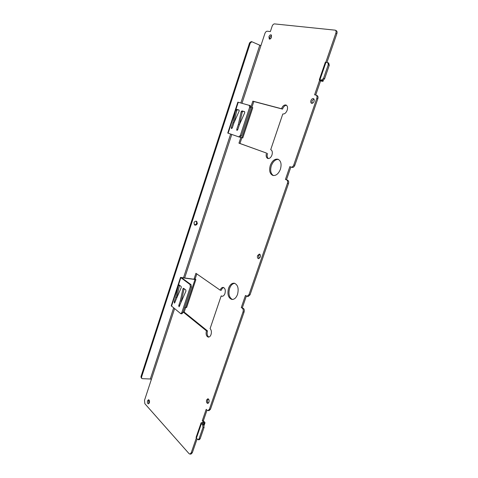 <?xml version="1.0" encoding="UTF-8"?>
<svg xmlns="http://www.w3.org/2000/svg" width="478" height="478" viewBox="0 0 478 478"><rect width="100%" height="100%" fill="white"/><g stroke="black" fill="none" stroke-linecap="round" stroke-linejoin="round"><path stroke-width="0.72" d="M244.754 112.659L239.394 124.674L237.727 129.741L236.939 130.446L236.73 129.413L238.391 124.352L241.193 111.619L241.988 110.896L244.527 111.631L244.754 112.659M181.264 287.541L174.494 303.13L174.195 301.947L175.701 297.352L178.336 285.336L178.88 284.798L181.108 286.43L181.264 287.541M185.948 291.078L179.071 306.81L178.76 305.609L180.29 300.967L182.954 288.82L183.504 288.276L185.787 289.949L185.948 291.078M239.185 111.033L233.921 122.918L232.278 127.931L231.507 128.624L231.298 127.602L232.941 122.601L235.708 110.018L236.485 109.295L238.97 110.018L239.185 111.033M196.35 221.218L196.703 223.172C196.189 224.385 195.388 224.911 194.295 224.762M197.342 223.543L196.703 221.362C195.52 220.932 194.6 221.41 193.954 222.808L194.582 224.983C195.765 225.425 196.685 224.947 197.342 223.543M232.433 299.479C229.159 297.645 228.215 293.964 229.595 288.437C230.796 285.229 232.523 283.52 234.776 283.317M228.544 288.276C229.894 284.757 231.794 283.06 234.244 283.191C237.853 284.661 238.946 288.389 237.536 294.382C236.186 297.872 234.31 299.557 231.908 299.455C228.251 297.991 227.128 294.269 228.544 288.276M269.879 39.1L269.897 37.242L271.564 35.276M268.917 36.794C269.526 35.312 270.273 34.667 271.157 34.852L271.534 37.129C270.924 38.604 270.184 39.25 269.299 39.071L268.917 36.794M208.277 403.253C207.518 402.482 207.327 401.395 207.691 399.99L208.384 398.969M206.61 399.966L207.84 398.772C208.988 399.172 209.364 400.325 208.964 402.237L207.739 403.432C206.592 403.032 206.215 401.873 206.61 399.966M312.098 103.344L311.949 101.007L313.909 99M310.921 100.595C311.566 99.077 312.415 98.426 313.454 98.647C314.237 99.089 314.434 99.986 314.052 101.33C313.401 102.842 312.558 103.493 311.525 103.278C310.736 102.836 310.539 101.939 310.921 100.595M259.04 258.634L258.622 255.796L259.871 254.308M257.564 255.587L259.369 254.057C260.385 254.487 260.689 255.515 260.289 257.152L258.484 258.682C257.469 258.251 257.158 257.224 257.564 255.587M148.879 403.641L148.562 400.815L149.034 399.99M147.541 400.797L148.533 399.733C149.435 400.086 149.704 401.12 149.351 402.817L148.359 403.88C147.457 403.522 147.182 402.494 147.541 400.797M273.404 175.546C270.703 173.753 270.016 170.479 271.337 165.711C273.034 161.433 275.394 159.329 278.423 159.401M270.309 165.394C272.185 160.769 274.725 158.702 277.915 159.198C280.956 160.733 281.787 164.085 280.407 169.248C278.519 173.837 276.009 175.898 272.872 175.438C269.783 173.914 268.929 170.568 270.309 165.394M250.932 106.947L252.844 101.157L281.5 108.727C282.665 105.907 284.183 104.67 286.053 105.029C287.535 105.859 287.911 107.592 287.176 110.227C286.065 112.922 284.607 114.17 282.797 113.973L270.721 149.632C272.293 150.486 272.711 152.285 271.964 155.039C270.918 157.603 269.538 158.75 267.817 158.487C266.198 157.662 265.762 155.858 266.509 153.074L239.962 143.478L241.88 137.682M268.355 158.571C267.124 157.507 266.849 155.78 267.537 153.402M182.034 278.082L182.142 277.754L195.872 279.618L195.149 278.925L194.128 278.764L195.932 273.308L220.179 290.176C220.902 288.27 221.911 287.344 223.214 287.409C225.15 288.198 225.736 290.236 224.965 293.51C224.242 295.404 223.232 296.33 221.947 296.27L221.165 295.954L222.479 296.258M221.165 295.954L210.099 328.625C211.419 329.987 211.73 331.959 211.037 334.54C210.392 336.267 209.484 337.127 208.318 337.121C206.299 336.339 205.671 334.242 206.442 330.824L207.494 330.925L184.173 312.098L185.637 307.665M208.85 337.08C207.207 335.915 206.753 333.865 207.494 330.925M195.149 278.925L196.805 273.912M206.442 330.824L183.152 311.979L184.616 307.545M183.152 311.979L184.173 312.098M251.924 107.311L253.836 101.533L282.516 109.109C283.478 106.666 284.816 105.393 286.531 105.297M252.844 101.157L253.836 101.533M266.509 153.074L238.958 143.161L240.876 137.359M238.958 143.161L239.962 143.478M173.616 307.969L150.325 378.994L151.371 379.407L174.566 308.74M325.811 62.289L335.837 33.191C336.279 31.715 336.094 30.712 335.287 30.18L274.527 23.9C273.518 23.96 272.699 24.778 272.09 26.35L270.369 31.56L267.256 31.195C266.27 31.237 265.475 32.038 264.866 33.585L260.934 45.571L259.775 45.207L240.846 102.949M141.183 377.793L140.986 376.568L249.558 42.859L251.141 41.634L251.888 41.741L250.305 42.966L249.558 42.859M251.888 41.741L259.775 45.207M140.986 376.568L141.524 377.142L250.305 42.966M141.524 377.142L141.703 378.349L142.432 378.672L150.325 378.994M220.179 290.176L221.224 290.331C221.804 288.736 222.64 287.822 223.728 287.571M281.5 108.727L282.516 109.109M335.287 30.18L336.303 30.7C337.11 31.225 337.295 32.229 336.853 33.705L326.934 62.463M321.473 80.83L319.525 80.519L320.553 80.967L315.695 95.044M319.937 79.772L319.304 79.748L325.309 62.325L325.96 62.307L319.937 79.772L321.557 80.089L323.534 78.398L324.568 78.852L322.596 80.543L320.72 80.214L322.985 81.362L320.553 80.967M319.525 80.519L314.602 94.799L316.072 95.146C317.01 95.69 317.249 96.759 316.789 98.372L293.779 164.964C293.116 166.565 292.219 167.27 291.096 167.091L289.847 166.631L285.438 179.429L287.654 180.206C288.67 180.798 288.945 181.945 288.479 183.654L250.042 294.83L248.064 296.557L245.435 295.5L241.288 307.527L243.404 308.394C244.3 309.212 244.527 310.437 244.079 312.068L210.493 409.228L209.035 410.65L207.141 410.273L206.197 409.341L202.284 420.7L203.371 420.7L205.026 422.743L202.403 423.257L203.706 424.781L204.082 427.386L202.983 427.398L202.606 424.787L201.435 423.58L196.386 438.224L196.082 437.412L201.119 422.797L201.435 423.58M316.896 95.51L317.105 95.576C318.037 96.114 318.276 97.183 317.816 98.791L294.824 165.292C294.161 166.888 293.265 167.599 292.142 167.419L291.156 167.109M290.875 167.013L286.483 179.74M285.438 179.429L286.609 179.895C287.625 180.487 287.899 181.64 287.433 183.349L248.972 294.675L246.995 296.408M246.343 296.109L242.358 307.665M241.288 307.527L242.334 308.256C243.23 309.075 243.457 310.306 243.009 311.937L209.406 409.216L207.948 410.644M207.01 410.142L203.371 420.7M202.284 420.7L203.598 422.361M196.285 438.105L191.23 452.786L189.951 454.1L189.067 453.664L144.858 403.713L144.499 400.355L151.371 379.407M197.073 438.959L192.317 452.744L191.039 454.058L189.951 454.1M180.523 277.401L171.238 305.8L180.75 313.676L181.807 312.624L190.34 286.788L190.005 284.518L180.523 277.401L194.295 279.266L194.671 279.224L194.128 278.764M201.119 422.797L203.682 422.122M321.449 80.896L319.304 79.748M196.386 438.224L198.125 439.748L199.033 438.834L202.983 427.398M199.033 438.834L200.133 438.81L204.082 427.386M200.133 438.81L199.23 439.718L198.125 439.748M323.534 78.398L328.249 64.745L327.824 62.642L325.96 62.307M324.568 78.852L329.282 65.217L328.249 64.745M328.637 63.048L329.282 65.217M250.825 106.905L252.796 107.681L242.77 137.969L240.315 137.168M195.872 279.618L186.641 307.503L184.598 307.539M249.63 107.293L240.326 135.465L238.743 136.863L227.749 133.045L237.853 102.155L250.269 105.638L250.675 107.675L249.63 107.293L249.223 105.25M239.484 124.477L242.232 111.989L243.021 111.266L244.7 111.756M234.047 122.637L236.741 110.388L237.518 109.665L239.137 110.137M249.277 105.274L250.269 105.638M240.326 135.465L241.372 135.812L250.675 107.675M241.372 135.812L239.795 137.21L238.755 136.869M182.142 277.754L181.861 277.951L191.069 284.679L191.409 286.943L190.34 286.788M175.701 297.352L176.758 297.489L179.513 285.229M181.807 312.624L182.877 312.749L191.409 286.943M182.877 312.749L181.819 313.801L180.75 313.676M181.293 301.277L184.138 288.706M228.126 133.183L235.708 110.018L236.741 110.388M232.941 122.601L233.915 122.936M182.954 288.82L184.018 288.969M180.29 300.967L181.353 301.104M171.5 306.231L178.336 285.336L179.393 285.486M241.193 111.619L242.232 111.989M238.391 124.352L239.388 124.692M184.723 277.79L231.77 134.443M241.999 103.266L260.934 45.571M230.641 134.055L183.57 277.61M335.837 33.191L336.853 33.705M316.789 98.372L317.816 98.791M293.779 164.964L294.824 165.292M286.609 179.895L287.654 180.206M287.433 183.349L288.479 183.654M248.972 294.675L250.042 294.83M242.334 308.256L243.404 308.394M243.009 311.937L244.079 312.068M209.406 409.216L210.493 409.228M191.23 452.786L192.317 452.744M204.255 423.084L203.676 424.745M202.797 423.09L202.606 423.645M322.393 80.997L322.554 80.531M202.606 424.787L203.706 424.781M322.596 80.543L321.557 80.089M241.922 137.7L251.972 107.329M236.275 112.497L237.178 109.743M194.934 279.72L185.685 307.671M178.951 287.505L179.656 285.342M235.708 110.018L238.253 102.238M178.336 285.336L180.804 277.79M190.005 284.518L191.069 284.679M231.298 127.602L232.278 127.931M236.485 109.295L237.518 109.665M178.76 305.609L179.782 305.735M174.195 301.947L175.193 302.072M236.73 129.413L237.727 129.747M241.988 110.896L243.021 111.266M316.072 95.146L317.105 95.576M291.096 167.091L292.142 167.419M204.094 425.45L205.026 422.743M322.985 81.362L323.307 80.424M327.824 62.642L328.852 63.12M141.165 377.769L141.703 378.349M238.743 136.863L239.795 137.21"/></g></svg>
